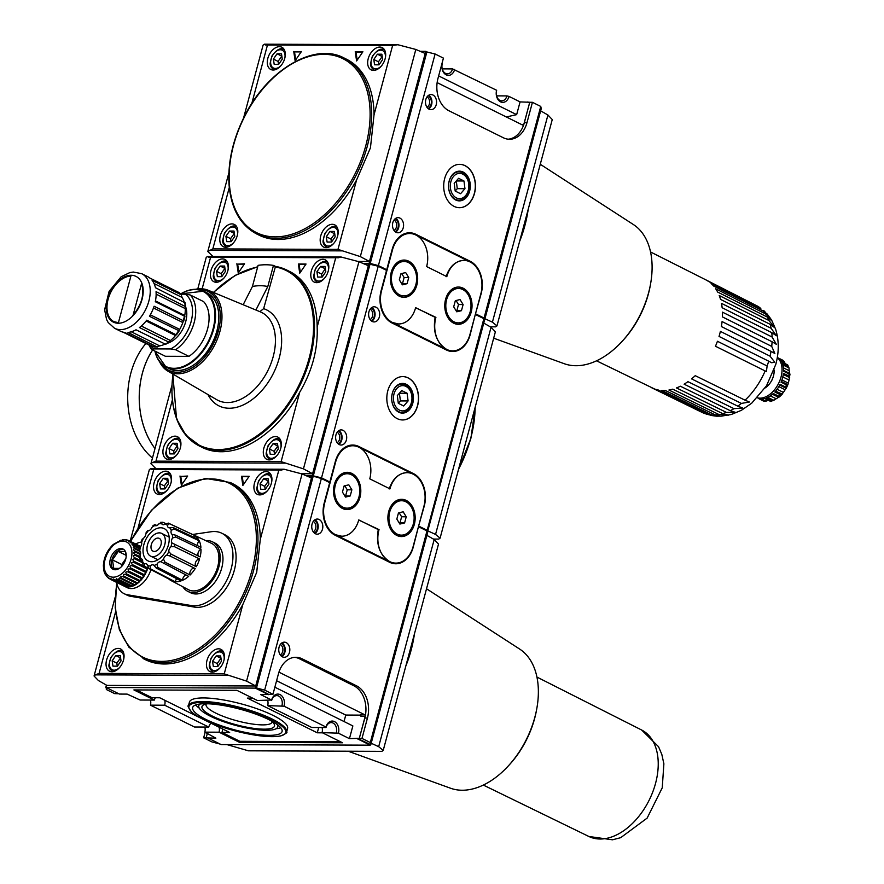 <?xml version="1.0" encoding="UTF-8"?>
<svg xmlns="http://www.w3.org/2000/svg" width="884" height="884" viewBox="0 0 884 884"><rect width="100%" height="100%" fill="white"/><g stroke="black" fill="none" stroke-linecap="round" stroke-linejoin="round"><path stroke-width="1.33" d="M212.933 256.471L207.806 251.487L212.834 248.89L337.975 249.376L356.583 179.971A98.235 62.919 116.4 0 1 259.056 235.144L256.725 233.995C240.481 225.343 231.265 209.055 229.089 185.132C227.641 163.01 232.614 140.357 244.006 117.196C266.637 70.289 314.207 41.802 344.086 58.001A98.235 62.919 116.4 0 1 367.28 146.258A98.235 62.919 116.4 0 1 256.725 233.995M356.583 179.971L370.44 147.838L374.031 114.832L392.629 45.427L397.844 44.73L264.427 44.2L265.333 44.985L392.629 45.427M344.086 58.001L346.406 59.162A98.235 62.919 116.4 0 1 374.031 114.832M264.427 44.2L263.101 45.128L243.542 118.136M484.94 318.737L492.421 322.163L496.963 325.898L552.257 119.55L547.936 115.008L540.643 110.854M496.963 325.898L495.648 326.837L490.266 326.815M455.183 191.054L454.199 183.353L458.586 178.314L463.967 180.988L464.962 188.69L460.564 193.729L455.183 191.054L457.271 188.657L464.962 188.69M462.763 174.137A12.641 9.26 90.2 0 0 450.453 188.226A12.641 9.26 90.2 0 0 465.514 195.707A12.641 9.26 90.2 0 0 462.763 174.137M463.161 172.06A14.851 10.884 90.2 0 0 448.696 188.612A14.851 10.884 90.2 0 0 466.398 197.397A14.851 10.884 90.2 0 0 463.161 172.06M455.393 199.353A14.188 10.398 -89.8 0 1 449.205 181.176A14.188 10.398 -89.8 0 1 462.542 172.678A14.188 10.398 -89.8 0 1 468.73 190.867A14.188 10.398 -89.8 0 1 455.393 199.353M496.598 95.859L506.941 95.903A7.503 5.503 90.2 0 1 501.758 100.842A7.503 5.503 90.2 0 1 496.62 90.776L496.609 90.256A9.028 6.619 90.2 0 0 500.543 101.826A9.028 6.619 90.2 0 0 509.04 96.422L520.068 101.903L516.654 114.644L438.652 75.925M516.654 114.644L506.322 116.964M442.066 63.184L442.254 63.781A7.503 5.503 90.2 0 0 447.381 73.847A7.503 5.503 90.2 0 0 452.575 68.908L496.609 90.256M442.232 68.864L452.575 68.908M442.243 63.272A9.028 6.619 90.2 0 0 446.177 74.842A9.028 6.619 90.2 0 0 454.663 69.438M506.941 95.903L509.04 96.422M426.972 107.295A5.547 4.066 90.2 0 0 429.646 102.102A5.547 4.066 90.2 0 0 427.016 96.886M428.077 95.704A6.774 4.961 -89.8 0 1 431.37 102.102A6.774 4.961 -89.8 0 1 428.033 108.489M428.74 95.218A7.569 5.547 -89.8 0 1 431.944 102.113A7.569 5.547 -89.8 0 1 428.685 108.975M429.116 109.218A7.569 5.547 -89.8 0 1 425.569 100.787A7.569 5.547 -89.8 0 1 431.049 94.544A7.569 5.547 -89.8 0 1 436.563 102.124A7.569 5.547 -89.8 0 1 430.994 109.671A7.569 5.547 -89.8 0 1 429.116 109.218M393.988 230.404A5.547 4.066 90.2 0 0 396.651 225.21A5.547 4.066 90.2 0 0 394.032 219.994M395.093 218.812A6.774 4.961 -89.8 0 1 398.386 225.21A6.774 4.961 -89.8 0 1 395.037 231.597M395.756 218.326A7.569 5.547 -89.8 0 1 398.96 225.221A7.569 5.547 -89.8 0 1 395.701 232.083M396.131 232.326A7.569 5.547 -89.8 0 1 392.573 223.895A7.569 5.547 -89.8 0 1 398.065 217.652A7.569 5.547 -89.8 0 1 403.579 225.232A7.569 5.547 -89.8 0 1 397.999 232.779A7.569 5.547 -89.8 0 1 396.131 232.326M465.039 165.639A21.68 15.879 90.2 0 0 459.658 164.347A21.68 15.879 90.2 0 0 443.691 185.96A21.68 15.879 90.2 0 0 459.492 207.696A21.68 15.879 90.2 0 0 475.205 189.806A21.68 15.879 90.2 0 0 465.039 165.639M459.415 207.696A21.68 15.879 90.2 0 0 475.062 189.762A21.68 15.879 90.2 0 0 464.885 165.639A21.68 15.879 90.2 0 0 459.581 164.347M437.138 82.621L522.742 125.108A1.127 0.829 -89.8 0 0 523.803 124.434L529.748 102.257L520.068 101.903M408.286 232.835A25.183 18.442 -89.8 0 1 411.955 233.719M385.258 269.731L386.717 269.742L392.176 249.365A25.183 18.442 -89.8 0 1 409.601 232.779A25.183 18.442 -89.8 0 1 415.845 234.293L470.211 261.277A25.183 18.442 -89.8 0 1 481.194 293.543L475.459 313.919M529.748 102.257L524.356 122.666A25.183 18.442 -89.8 0 1 508.245 139.197M524.356 122.666L526.974 122.677A25.183 18.442 -89.8 0 1 509.549 139.263A25.183 18.442 -89.8 0 1 503.316 137.749L448.939 110.765A25.183 18.442 -89.8 0 1 437.956 78.499L443.425 58.123L435.105 53.99L426.143 51.813L369.446 263.432L370.219 263.443L426.917 51.825M526.974 122.677L532.433 102.301L529.825 102.29M362.65 52.156L356.009 52.134L357.202 60.09M356.606 60.952L362.915 51.78L355.224 51.747L356.606 60.952M355.224 51.747L356.009 52.134M301.168 51.913L294.516 51.891L295.709 59.847M293.742 51.504L295.123 60.709L301.422 51.537L294.516 51.891M382.208 56.51L378.451 61.803L378.904 64.819M373.788 59.493L377.424 54.189L381.866 54.211L382.661 59.526L379.026 64.819L374.584 64.808L373.788 59.493L378.451 61.803M377.424 54.189L382.087 56.51M334.716 233.741L330.959 239.034L331.412 242.05M326.295 236.724L329.942 231.42L334.373 231.442L335.169 236.757L331.533 242.05L327.091 242.039L326.295 236.724L330.959 239.034M329.942 231.42L334.594 233.741M234.337 233.343L230.58 238.636L231.033 241.663M225.917 236.326L229.553 231.033L233.995 231.044L234.79 236.359L231.155 241.663L226.713 241.641L225.917 236.326L230.58 238.636M229.553 231.033L234.216 233.343M281.83 56.112L278.062 61.405L278.515 64.421M273.399 59.095L277.046 53.802L281.488 53.814L282.283 59.129L278.637 64.433L274.206 64.41L273.399 59.095L278.062 61.405M277.046 53.802L281.709 56.112M337.633 236.006A12.42 7.956 116.4 0 1 323.654 247.089A12.42 7.956 116.4 0 1 322.052 232.437A12.42 7.956 116.4 0 1 334.704 224.845A12.42 7.956 116.4 0 1 337.633 236.006M237.255 235.608A12.42 7.956 116.4 0 1 223.276 246.702A12.42 7.956 116.4 0 1 221.674 232.039A12.42 7.956 116.4 0 1 234.326 224.448A12.42 7.956 116.4 0 1 237.255 235.608M385.126 58.775A12.42 7.956 116.4 0 1 371.147 69.858A12.42 7.956 116.4 0 1 369.545 55.195A12.42 7.956 116.4 0 1 382.197 47.614A12.42 7.956 116.4 0 1 385.126 58.775M284.747 58.377A12.42 7.956 116.4 0 1 270.769 69.471A12.42 7.956 116.4 0 1 269.167 54.808A12.42 7.956 116.4 0 1 281.808 47.217A12.42 7.956 116.4 0 1 284.747 58.377M386.717 269.742L378.407 265.609L370.219 263.443M378.407 265.609L435.105 53.99M484.222 320.185L484.045 318.052L475.736 313.919M484.045 318.052L540.743 106.434L532.433 102.301M484.554 320.196L541.251 108.577L540.743 106.434M294.549 657.342A25.183 18.442 -89.8 0 1 299.477 658.79L353.854 685.774L356.462 685.785L302.096 658.801A25.183 18.442 -89.8 0 0 295.853 657.287A25.183 18.442 -89.8 0 0 278.427 673.873L272.968 694.249L264.659 690.117L321.367 478.509L312.174 475.857L369.048 263.598L370.009 264.073L363.324 263.576L369.048 263.598L425.922 51.349L420.198 51.327M528.477 102.246L527.825 101.925M358.296 261.432L369.468 261.476L425.204 53.471L415.823 49.449L397.844 44.73M209.188 250.36L342.605 250.879L337.975 249.376M342.605 250.879L360.318 256.603L369.468 261.476M528.278 209.033A99.627 63.803 116.4 0 1 525.118 224.149A99.627 63.803 116.4 0 1 520.179 239.255M540.268 164.269L633.375 224.536A77.903 49.891 116.4 0 1 650.591 283.786A77.903 49.891 116.4 0 1 648.602 292.714A77.903 49.891 116.4 0 1 621.894 341.611A77.903 49.891 116.4 0 1 564.29 363.722L493.67 338.185M650.591 283.786L650.315 285.355A74.223 47.537 116.4 0 1 648.414 293.864A74.223 47.537 116.4 0 1 622.977 340.439L621.894 341.611M371.523 264.471L369.446 263.432M426.884 51.825L425.922 51.349M457.271 188.657L456.288 180.955L463.967 180.988M715.266 414.894L720.858 416.22L731.278 414.497L741.367 410.331L751.709 403.192L766.516 385.789L775.776 364.429C779.102 352.186 779.058 340.495 775.666 329.323L772.052 320.991L767.323 317.058A60.035 38.443 116.4 0 1 768.881 320.483L774.903 327.831L770.185 324.34A60.035 38.443 116.4 0 1 771.124 328.296L776.373 335.699L771.787 332.649A60.035 38.443 116.4 0 1 772.086 337.025L776.373 344.351L772.064 341.754A60.035 38.443 116.4 0 1 771.721 346.406L774.848 353.478L771.025 351.368A60.035 38.443 116.4 0 1 770.041 356.164L774.738 362.153L771.699 362.749L768.704 361.191A60.035 38.443 116.4 0 1 767.113 365.987L766.428 371.567L765.146 370.937A60.035 38.443 116.4 0 1 745.046 400.187L749.411 402.021L741.389 403.413A60.035 38.443 116.4 0 1 737.797 406.165L742.748 408.01L733.963 408.662A60.035 38.443 116.4 0 1 730.261 410.684L735.698 412.43L726.383 412.386A60.035 38.443 116.4 0 1 722.681 413.624L728.504 415.148L718.858 414.486A60.035 38.443 116.4 0 1 715.266 414.894L665.298 390.441A60.377 38.664 -63.6 0 1 661.641 390.43L711.631 414.872A60.035 38.443 116.4 0 1 708.261 414.441L711.465 415.524L716.681 416.187L711.631 414.872M719.477 416.154L716.681 416.187M709.112 414.817L704.913 413.557A60.035 38.443 116.4 0 1 701.995 412.353A60.035 38.443 116.4 0 1 701.874 412.298L651.828 387.833M758.185 306.472A60.035 38.443 116.4 0 1 760.804 308.516L758.185 306.472L708.46 281.41A60.377 38.664 -63.6 0 0 705.631 279.742A60.377 38.664 -63.6 0 0 705.487 279.664L757.268 306.008M763.688 310.483L765.566 312.505M770.616 318.627L767.08 313.93L763.279 311.046A60.035 38.443 116.4 0 1 765.4 313.82L770.616 318.627L772.052 321.002M760.804 308.516L711.09 283.466A60.377 38.664 -63.6 0 1 713.587 286.007L763.279 311.046M780.141 359.689L784.373 361.788L782.694 360.186A22.586 14.464 116.4 0 1 782.804 360.23L777.367 357.534A22.586 14.464 -63.6 0 1 781.732 361.987L787.18 364.683A22.586 14.464 116.4 0 1 787.876 366.241L789.036 367.954L787.743 365.015M784.373 361.788L785.423 364.274M781.931 379.943L788.241 383.07L787.931 384.595L786.141 388.452L785.522 387.004L780.086 384.308A22.586 14.464 -63.6 0 1 774.826 391.977L780.263 394.673L781.964 394.33L783.346 392.374A20.321 13.017 -63.6 0 0 785.147 389.756L786.141 388.253L779.699 385.059M781.357 381.479L787.799 384.673L786.506 384.894A22.586 14.464 116.4 0 1 785.522 387.004M783.29 374.462L789.688 377.645L788.882 376.043L783.434 373.335A22.586 14.464 -63.6 0 1 782.594 377.766A22.586 14.464 -63.6 0 1 781.069 382.197L786.506 384.894M779.478 396.905L782.241 394.12L775.555 391.148M777.058 389.258L783.346 392.374M779.368 396.949L778.727 396.209L779.368 396.949L778.484 397.259A20.321 13.017 -63.6 0 1 776.174 398.772L770.97 401.48M767.798 397.369L774.008 400.452L771.986 400.618L766.55 397.922A22.586 14.464 -63.6 0 0 773.29 393.513L778.727 396.209A22.586 14.464 116.4 0 0 780.263 394.673M772.992 393.789L779.246 396.894M770.34 395.877L776.174 398.772M771.157 401.402L764.87 398.485A22.586 14.464 -63.6 0 1 758.45 398.452L762.616 400.64A22.586 14.464 116.4 0 1 762.505 400.585L762.616 400.64A22.586 14.464 116.4 0 0 763.886 401.159L768.649 400.54A20.321 13.017 -63.6 0 0 768.914 400.562M761.113 398.927L766.063 401.38M764.627 398.54L768.649 400.54M722.681 413.624L672.746 389.17A60.377 38.664 -63.6 0 1 668.912 390.032L718.858 414.486M730.261 410.684L680.371 386.22A60.377 38.664 -63.6 0 1 676.47 387.932L726.383 412.386M737.797 406.165L687.951 381.667A60.377 38.664 -63.6 0 1 684.106 384.175L733.963 408.662M745.046 400.187L695.244 375.667A60.377 38.664 -63.6 0 1 691.575 378.893L741.389 403.413M767.113 365.987L717.432 341.268A60.377 38.664 -63.6 0 1 715.465 346.241L765.146 370.937M770.041 356.164L720.394 331.389A60.377 38.664 -63.6 0 1 719.035 336.439L768.704 361.191M771.721 346.406L722.073 321.577A60.377 38.664 -63.6 0 1 721.377 326.55L771.025 351.368M772.086 337.025L722.438 312.14A60.377 38.664 -63.6 0 1 722.416 316.892L772.064 341.754M771.124 328.296L721.477 303.356A60.377 38.664 -63.6 0 1 722.14 307.731L771.787 332.649M768.881 320.483L719.211 295.499A60.377 38.664 -63.6 0 1 720.526 299.378L770.185 324.34M765.4 313.82L715.72 288.803A60.377 38.664 -63.6 0 1 717.653 292.063L767.323 317.058M708.261 414.441L658.249 389.999A60.377 38.664 -63.6 0 1 654.889 389.104L704.913 413.557M782.893 364.904L789.036 367.954L789.147 370.705A20.321 13.017 -63.6 0 1 789.545 373.335L789.953 374.054L789.545 373.335L789.953 374.054L789.036 373.921L789.953 374.054M788.241 383.07A20.321 13.017 -63.6 0 0 788.683 381.557A20.321 13.017 -63.6 0 0 789.047 380.043L789.976 374.175M777.257 357.688A22.586 14.464 116.4 0 1 781.036 377.004A22.586 14.464 116.4 0 1 757.334 397.811M787.876 366.241L782.439 363.534A22.586 14.464 -63.6 0 1 783.6 371.225L789.036 373.921A22.586 14.464 116.4 0 1 788.882 376.043M773.014 377.413A10.984 7.039 116.4 0 1 770.483 382.507M774.097 369.899A14.674 9.404 116.4 0 1 773.478 375.899A14.674 9.404 116.4 0 1 765.157 387.91M783.467 367.888L789.147 370.705M783.611 370.396L789.545 373.335M789.865 373.976L783.6 370.871L789.744 373.954M782.804 376.938L789.047 380.043M778.815 386.617L785.147 389.756M772.45 394.264L778.484 397.259M153.893 348.893L170.612 348.959L175.573 349.744L188.933 356.374L165.396 356.285L152.037 349.655L153.893 348.893A31.614 20.255 116.4 0 1 150.181 345.08M370.098 319.544A5.547 4.066 90.2 0 0 372.772 314.35A5.547 4.066 90.2 0 0 370.142 309.146M371.203 307.952A6.774 4.961 -89.8 0 1 374.496 314.361A6.774 4.961 -89.8 0 1 371.158 320.737M371.866 307.466A7.569 5.547 -89.8 0 1 375.07 314.361A7.569 5.547 -89.8 0 1 371.81 321.235M372.241 321.467A7.569 5.547 -89.8 0 1 368.694 313.035A7.569 5.547 -89.8 0 1 374.175 306.792A7.569 5.547 -89.8 0 1 379.689 314.384A7.569 5.547 -89.8 0 1 374.12 321.92A7.569 5.547 -89.8 0 1 372.241 321.467M337.113 442.652A5.547 4.066 90.2 0 0 339.776 437.458A5.547 4.066 90.2 0 0 337.158 432.254M338.218 431.06A6.774 4.961 -89.8 0 1 341.511 437.469A6.774 4.961 -89.8 0 1 338.163 443.845M338.881 430.574A7.569 5.547 -89.8 0 1 342.086 437.469A7.569 5.547 -89.8 0 1 338.826 444.343M339.257 444.575A7.569 5.547 -89.8 0 1 335.71 436.143A7.569 5.547 -89.8 0 1 341.191 429.9A7.569 5.547 -89.8 0 1 346.705 437.492A7.569 5.547 -89.8 0 1 341.125 445.028A7.569 5.547 -89.8 0 1 339.257 444.575M408.165 377.899A21.68 15.879 90.2 0 0 402.784 376.595A21.68 15.879 90.2 0 0 386.816 398.209A21.68 15.879 90.2 0 0 402.618 419.955A21.68 15.879 90.2 0 0 418.331 402.065A21.68 15.879 90.2 0 0 408.165 377.899M402.54 419.955A21.68 15.879 90.2 0 0 418.187 402.01A21.68 15.879 90.2 0 0 408.01 377.899A21.68 15.879 90.2 0 0 402.706 376.595M406.286 384.308A14.851 10.884 90.2 0 0 391.833 400.861A14.851 10.884 90.2 0 0 409.524 409.646A14.851 10.884 90.2 0 0 406.286 384.308M398.518 411.613A14.188 10.398 -89.8 0 1 392.33 393.424A14.188 10.398 -89.8 0 1 405.668 384.938A14.188 10.398 -89.8 0 1 411.856 403.115A14.188 10.398 -89.8 0 1 398.518 411.613M351.423 445.094A25.183 18.442 -89.8 0 1 355.081 445.978M328.384 481.99L329.842 481.99L335.301 461.614A25.183 18.442 -89.8 0 1 352.727 445.039A25.183 18.442 -89.8 0 1 358.97 446.553L413.336 473.537A25.183 18.442 -89.8 0 1 424.32 505.803L418.585 526.179M454.685 350.727A25.183 18.442 -89.8 0 1 451.37 351.445M469.824 334.937L470.1 334.937A25.183 18.442 -89.8 0 1 452.685 351.512A25.183 18.442 -89.8 0 1 446.442 350.009L392.065 323.014A25.183 18.442 -89.8 0 1 381.092 290.748L386.551 270.371L378.242 266.25L369.28 264.073L312.571 475.691L314.66 476.719M470.1 334.937L475.283 314.56M305.776 264.415L299.135 264.382L300.328 272.349M299.731 273.211L306.041 264.029L298.361 263.996L299.731 273.211M298.361 263.996L299.135 264.382M244.293 264.172L237.641 264.139L238.835 272.106M236.868 263.763L238.249 272.968L244.548 263.786L237.641 264.139M325.334 268.758L321.577 274.062L322.03 277.079M316.914 271.742L320.549 266.449L324.992 266.46L325.787 271.775L322.152 277.079L317.71 277.057L316.914 271.742L321.577 274.062M320.549 266.449L325.213 268.758M277.841 445.989L274.084 451.293L274.537 454.31M269.421 448.973L273.068 443.68L277.499 443.702L278.294 449.017L274.659 454.31L270.217 454.288L269.421 448.973L274.084 451.293M273.068 443.68L277.72 445.989M177.463 445.602L173.706 450.895L174.159 453.912M169.043 448.586L172.678 443.282L177.12 443.304L177.916 448.619L174.281 453.912L169.838 453.901L169.043 448.586L173.706 450.895M172.678 443.282L177.341 445.591M224.956 268.36L221.188 273.664L221.641 276.681M216.536 271.344L220.171 266.051L224.613 266.073L225.409 271.388L221.762 276.681L217.331 276.659L216.536 271.344L221.188 273.664M220.171 266.051L224.834 268.36M280.758 448.254A12.42 7.956 116.4 0 1 266.78 459.349A12.42 7.956 116.4 0 1 265.178 444.685A12.42 7.956 116.4 0 1 277.83 437.094A12.42 7.956 116.4 0 1 280.758 448.254M180.38 447.856A12.42 7.956 116.4 0 1 166.402 458.951A12.42 7.956 116.4 0 1 164.8 444.287A12.42 7.956 116.4 0 1 177.452 436.707A12.42 7.956 116.4 0 1 180.38 447.856M328.251 271.023A12.42 7.956 116.4 0 1 314.273 282.118A12.42 7.956 116.4 0 1 312.671 267.454A12.42 7.956 116.4 0 1 325.323 259.863A12.42 7.956 116.4 0 1 328.251 271.023M227.873 270.626A12.42 7.956 116.4 0 1 213.895 281.72A12.42 7.956 116.4 0 1 212.293 267.056A12.42 7.956 116.4 0 1 224.934 259.465A12.42 7.956 116.4 0 1 227.873 270.626M133.009 315.489L141.595 283.444A24.84 15.912 116.4 0 1 142.987 292.902M132.534 315.953A25.293 16.199 116.4 0 0 141.451 282.67L141.595 283.444M133.086 315.201L141.573 283.543M118.401 322.759A24.84 15.912 116.4 0 1 113.959 321.666A24.84 15.912 116.4 0 1 109.152 296.052A24.84 15.912 116.4 0 1 130.909 276.073M259.885 311.654L263.631 308.66L275.488 266.404A98.235 62.919 116.4 0 1 286.902 270.106A98.235 62.919 116.4 0 1 314.516 325.776A98.235 62.919 116.4 0 1 274.802 421.734A98.235 62.919 116.4 0 1 199.541 446.088A98.235 62.919 116.4 0 1 172.137 383.115M173.01 374.131A97.56 62.488 116.4 0 0 223.718 449.271A97.56 62.488 116.4 0 0 308.737 359.678A97.56 62.488 116.4 0 0 274.847 266.824L275.488 266.404M433.392 539.063L438.773 539.085L440.088 538.157L435.558 534.422L491.062 327.268L483.769 323.102M440.088 538.157L495.383 331.798L491.062 327.268M207.552 256.459L208.458 257.244L338.473 257.752L340.97 256.979L207.552 256.459L206.226 257.388L197.784 288.913M156.059 468.73L150.932 463.735L152.313 462.608L285.731 463.139L281.112 461.636L299.709 392.231C312.207 370.971 318.019 349.257 317.157 327.08L335.754 257.675M281.112 461.636L155.971 461.139L152.313 462.608M285.731 463.139L303.444 468.863L312.593 473.736L368.33 265.719L358.948 261.708L340.97 256.979M267.797 286.538L273.465 265.41A98.235 62.919 116.4 0 0 258.095 265.344L252.426 286.482A75.947 48.642 -63.6 0 1 267.797 286.538L255.907 310.041M252.426 286.482L243.166 304.748M195.497 289.278A45.228 28.962 116.4 0 1 208.116 290.228A45.228 28.962 116.4 0 1 219.939 331.389A45.228 28.962 116.4 0 1 167.938 371.169A45.228 28.962 116.4 0 1 159.551 361.7M398.308 403.303L397.325 395.601L401.723 390.573L407.104 393.247L408.088 400.949L403.69 405.977L398.308 403.303L400.397 400.916L408.088 400.949M405.889 386.385A12.641 9.26 90.2 0 0 393.579 400.474A12.641 9.26 90.2 0 0 408.64 407.955A12.641 9.26 90.2 0 0 405.889 386.385M131.064 275.488L118.323 323.036A25.293 16.199 116.4 0 1 107.472 299.201A25.293 16.199 116.4 0 1 131.064 275.488M179.176 292.626L178.999 292.516A30.487 19.525 116.4 0 1 181.231 294.792L179.176 292.626M141.661 273.653A30.487 19.525 116.4 0 1 148.866 301.046A30.487 19.525 116.4 0 1 114.555 328.273L108.168 322.505L106.522 319.378L104.621 309.72L109.119 291.3L121.196 276.725L129.793 272.615L133.285 272.051L141.661 273.653L147.573 276.582A30.487 19.525 -63.6 0 1 149.871 278.062L178.999 292.516M184.347 302.45L155.462 287.72A30.487 19.525 -63.6 0 0 152.103 280.327L181.231 294.792L182.06 297.422A28.907 18.509 -63.6 0 1 184.203 301.985M131.307 331.798L159.65 345.876L157.12 346.915L127.992 332.461A30.487 19.525 -63.6 0 0 136.003 329.798L165.109 344.053M159.65 345.876A28.907 18.509 -63.6 0 0 164.921 344.152M157.628 347.014L157.12 346.915A30.487 19.525 116.4 0 1 153.849 346.904L157.628 347.014M114.555 328.273L120.456 331.202A30.487 19.525 -63.6 0 0 124.721 332.45L153.849 346.904M123.02 332.141L147.285 344.185M155.462 300.914L184.756 315.455L184.436 316.163L155.308 301.709A30.487 19.525 -63.6 0 0 156.048 291.643L185.64 306.693L185.043 302.671M184.59 302.173A30.487 19.525 116.4 0 1 185.176 306.096L185.264 308.604A28.907 18.509 -63.6 0 1 184.756 315.455L184.436 316.163A30.487 19.525 116.4 0 1 183.894 318.428A30.487 19.525 116.4 0 1 183.22 320.693L183.684 321.179L184.922 316.56M150.313 314.814L179.695 329.389L178.579 330.749A30.487 19.525 116.4 0 1 175.883 334.66L175.485 335.522L175.883 334.66L146.755 320.196A30.487 19.525 -63.6 0 1 139.451 327.544L168.579 341.998A30.487 19.525 116.4 0 1 165.131 344.252M176.457 334.848L179.209 330.859L149.451 316.284A30.487 19.525 -63.6 0 0 154.092 306.24L183.22 320.693L182.855 322.549A28.907 18.509 -63.6 0 1 179.695 329.389M141.307 326.03L170.502 340.528A28.907 18.509 -63.6 0 0 175.485 335.522L146.158 320.969M170.502 340.528L165.816 344.307M428.066 530.986L435.558 534.422M275.432 266.382L273.465 265.41M275.377 266.371L289.543 271.421A98.235 62.919 116.4 0 1 317.157 327.08M427.359 532.444L484.377 320.826L483.868 318.682L475.559 314.56M329.842 481.99L321.533 477.868L312.571 475.691M427.679 532.444L427.171 530.301L418.861 526.179M264.659 690.117L256.471 687.951L313.168 476.332L306.45 475.835L312.174 475.857L255.299 688.106L106.19 687.52L119.395 694.073L127.152 694.106L140.125 700.029L154.38 700.084L133.904 689.929L236.901 690.327L257.377 700.493L271.62 700.029A9.028 6.619 -89.8 0 1 280.106 694.625A9.028 6.619 -89.8 0 1 284.051 706.194L325.986 727.013A9.028 6.619 -89.8 0 1 334.483 721.609A9.028 6.619 -89.8 0 1 338.417 733.19L349.445 738.659L357.291 738.372L370.805 744.704L370.297 742.56L361.987 738.427L367.446 718.051A25.183 18.442 -89.8 0 0 356.462 685.785M152.037 349.655A33.879 21.691 116.4 0 1 148.6 344.296M170.612 348.959A31.614 20.255 116.4 0 0 191.11 321.632A31.614 20.255 116.4 0 0 185.286 294.206L190.248 294.98A33.879 21.691 116.4 0 1 175.573 349.744M190.248 294.98L203.607 301.621A33.879 21.691 116.4 0 1 188.933 356.374M185.286 294.206L180.822 294.184M185.64 306.847A23.713 15.183 116.4 0 1 185.728 321.61A23.713 15.183 116.4 0 1 167.64 343.202M427.171 530.301L483.868 318.682M321.533 477.868L378.242 266.25M400.397 400.916L399.413 393.214L407.104 393.247M313.345 475.691L370.042 264.073M301.422 473.691L312.593 473.736M299.709 392.231A98.235 62.919 116.4 0 1 202.182 447.403L185.905 435.271L176.524 418.773L172.833 374.031M218.713 319.986A41.891 26.829 116.4 0 1 216.9 330.992A41.891 26.829 116.4 0 1 198.049 361.622M198.359 289.51A44.034 28.2 116.4 0 1 218.359 330.992A44.034 28.2 116.4 0 1 191.817 367.987A44.034 28.2 116.4 0 1 161.463 363.832M152.645 349.953A71.14 52.112 90.2 0 0 155.009 448.531M152.623 349.942A71.14 52.112 90.2 0 0 154.998 448.564M145.893 343.489A71.14 52.112 90.2 0 0 152.457 458.045M121.02 540.146L113.296 544.433C107.152 550.29 103.848 557.373 103.384 565.694L103.605 568.589M121.406 540.301L123.296 539.87M125.351 551.439L118.29 551.406L112.467 559.892L113.749 568.39L119.296 568.412M126.169 556.577L125.406 551.55M123.771 549.483A11.293 7.227 -63.6 0 0 113.097 556.699A11.293 7.227 -63.6 0 0 113.804 569.572M115.174 569.76A11.293 7.227 -63.6 0 0 125.185 560.788A11.293 7.227 -63.6 0 0 123.031 549.03A11.293 7.227 -63.6 0 0 111.539 555.926A11.293 7.227 -63.6 0 0 112.997 569.263A11.293 7.227 -63.6 0 0 115.174 569.76M274.858 687.199L352.86 725.919L349.445 738.659M276.593 680.724L345.766 715.057L344.031 721.532M160.579 522.345L162.866 522.234L165.794 523.615M165.087 524.101A4.287 2.751 116.4 0 1 162.512 524.543A4.287 2.751 116.4 0 1 161.595 523.56A22.553 14.442 -63.6 0 0 158.733 523.947A4.287 2.751 116.4 0 1 154.987 525.571A4.287 2.751 116.4 0 1 154.844 525.494A22.553 14.442 -63.6 0 0 151.938 527.394A4.287 2.751 116.4 0 1 148.324 530.754A22.553 14.442 -63.6 0 0 145.871 533.848A4.287 2.751 116.4 0 1 143.142 538.444A22.553 14.442 -63.6 0 0 141.573 542.179A4.287 2.751 116.4 0 1 140.213 547.218A22.553 14.442 -63.6 0 0 139.794 550.964A4.287 2.751 116.4 0 1 140.048 555.572A22.553 14.442 -63.6 0 0 140.843 558.666A4.287 2.751 116.4 0 1 141.506 558.854A4.287 2.751 116.4 0 1 142.655 562.058A22.553 14.442 -63.6 0 0 144.534 563.97A4.287 2.751 116.4 0 1 146.468 563.904A4.287 2.751 116.4 0 1 147.595 565.55A22.553 14.442 -63.6 0 0 150.236 565.959A4.287 2.751 116.4 0 1 153.429 564.986A4.287 2.751 116.4 0 1 154.004 565.44A22.553 14.442 -63.6 0 0 156.954 564.268A4.287 2.751 116.4 0 1 160.8 561.76A22.553 14.442 -63.6 0 0 163.54 559.218A4.287 2.751 116.4 0 1 166.778 555.141A22.553 14.442 -63.6 0 0 168.833 551.66A4.287 2.751 116.4 0 1 170.921 546.732A22.553 14.442 -63.6 0 0 171.938 542.909A4.287 2.751 116.4 0 1 172.502 537.98A22.553 14.442 -63.6 0 0 172.314 534.477A4.287 2.751 116.4 0 1 172.214 534.433A4.287 2.751 116.4 0 1 171.264 530.389A22.553 14.442 -63.6 0 0 169.894 527.825A4.287 2.751 116.4 0 1 168.612 527.682A4.287 2.751 116.4 0 1 167.407 525.295A22.553 14.442 -63.6 0 0 165.087 524.101L168.49 523.195A24.818 15.89 -63.6 0 0 168.203 523.063M162.866 522.234L161.595 523.56M155.407 524.798L154.844 525.494L155.407 524.798L156.888 525.516M167.407 525.295L169.43 523.693L194.602 535.472A4.287 2.751 -63.6 0 0 193.916 537.306M169.894 527.825L173.231 527.56L198.524 539.483A25.448 16.299 -63.6 0 0 194.602 535.472M171.264 530.389L173.96 528.93L199.254 540.831A4.287 2.751 -63.6 0 0 197.452 545.638M172.314 534.477L175.573 535.174L200.911 547.295A25.448 16.299 -63.6 0 0 199.254 540.831M172.502 537.98L175.673 537.03L201.011 549.13A4.287 2.751 -63.6 0 0 198.303 552.301A4.287 2.751 -63.6 0 0 198.392 556.091M171.938 542.909L200.127 556.931A25.448 16.299 -63.6 0 0 201.011 549.13M144.534 563.97L144.324 566.169L168.844 579.042A4.287 2.751 -63.6 0 0 168.844 579.042A25.448 16.299 -63.6 0 0 171.021 580.556L188.369 589.672A25.901 16.586 -63.6 0 0 217.994 565.627A25.901 16.586 -63.6 0 0 211.398 543.273L168.49 523.195A24.818 15.89 -63.6 0 1 169.43 523.693M170.921 546.732L174.27 546.599L199.585 558.942A4.287 2.751 -63.6 0 0 195.707 562.113A4.287 2.751 -63.6 0 0 196.303 566.732A25.448 16.299 -63.6 0 0 199.585 558.942M196.303 566.732L171.087 554.124L168.833 551.66M169.673 555.815L195.209 568.567A25.448 16.299 -63.6 0 1 190.093 575.009L165.043 562.202L163.54 559.218M161.231 561.926L188.646 576.346A25.448 16.299 -63.6 0 1 182.579 580.313L157.728 567.384L156.954 564.268M154.004 565.44L156.159 568.003L181.032 580.932A25.448 16.299 -63.6 0 1 175.065 581.738L150.391 568.788L150.236 565.959M147.595 565.55L148.987 568.578L173.673 581.528A25.448 16.299 -63.6 0 1 171.021 580.556M142.7 561.097L140.556 559.981L140.843 558.666M124.091 539.804L123.428 539.793M124.058 539.781L125.86 539.793M127.13 540.157L125.948 540.102M126.578 539.881L128.235 540.323A21.459 13.735 116.4 0 1 128.81 540.555M140.755 546.489L128.235 540.323M140.689 546.588L130.357 541.45A21.459 13.735 116.4 0 1 130.909 541.892L130.291 542.632M128.854 540.577L128.257 541.052M128.887 540.599C127.639 540.754 128.125 541.041 130.357 541.45M140.037 547.428L132.589 543.737L131.981 544.798L133.55 545.34A21.459 13.735 116.4 0 1 133.882 546.069L133.296 547.472L134.523 547.981A21.459 13.735 116.4 0 1 134.722 548.82C132.931 549.141 133.042 549.859 135.053 550.986A21.459 13.735 116.4 0 1 135.119 551.914C133.197 552.191 133.197 552.975 135.108 554.257A21.459 13.735 116.4 0 1 135.031 555.251C133.009 555.461 132.898 556.279 134.688 557.705A21.459 13.735 116.4 0 1 134.478 558.732L132.6 559.417L133.815 561.218A21.459 13.735 116.4 0 1 133.473 562.246C131.307 562.235 130.976 563.053 132.501 564.688A21.459 13.735 116.4 0 1 132.047 565.683C129.838 565.539 129.418 566.312 130.799 568.025A21.459 13.735 116.4 0 1 130.235 568.953C128.003 568.644 127.517 569.362 128.755 571.108A21.459 13.735 116.4 0 1 128.103 571.948C125.882 571.462 125.329 572.092 126.434 573.849A21.459 13.735 116.4 0 1 125.716 574.578C123.517 573.915 122.92 574.445 123.904 576.169A21.459 13.735 116.4 0 1 123.13 576.755L122.633 576.501M139.462 548.279L133.55 545.34M139.352 548.787L133.882 546.069M139.186 550.29L134.523 547.981M140.258 551.572L134.722 548.82M140.567 553.727L134.246 550.61M139.517 557.472L135.031 555.251M142.7 561.672L134.688 557.705M142.556 562.743L134.478 558.732M147.694 567.937A1.691 1.083 -63.6 0 0 147.794 568.158L133.815 561.218M147.451 569.186A1.691 1.083 -63.6 0 0 146.479 571.628A21.459 13.735 -63.6 0 0 147.451 569.186L133.473 562.246M146.479 571.628L132.501 564.688M144.214 575.893A1.691 1.083 -63.6 0 0 142.733 578.048A21.459 13.735 -63.6 0 0 144.214 575.893L130.235 568.953M142.733 578.048L128.755 571.108M142.081 578.887A1.691 1.083 -63.6 0 0 140.412 580.788A21.459 13.735 -63.6 0 0 142.081 578.887L128.103 571.948M140.412 580.788L126.434 573.849M139.694 581.517A1.691 1.083 -63.6 0 0 137.882 583.109A21.459 13.735 -63.6 0 0 139.694 581.517L125.716 574.578M137.882 583.109L123.904 576.169M133.959 585.131A1.691 1.083 -63.6 0 0 132.512 586.214A21.459 13.735 -63.6 0 0 134.423 585.363L119.462 577.882L118.522 579.274A21.459 13.735 116.4 0 1 117.738 579.528L116.456 578.733L115.848 579.959A21.459 13.735 116.4 0 1 115.075 580.048C113.218 578.711 112.622 578.7 113.274 580.037A21.459 13.735 116.4 0 1 112.555 579.948C110.82 578.467 110.268 578.324 110.898 579.506A21.459 13.735 116.4 0 1 110.246 579.241C108.644 577.65 108.157 577.374 108.787 578.379L109.749 578.854M132.512 586.214L118.522 579.274M130.931 586.081A1.691 1.083 -63.6 0 0 129.826 586.899A21.459 13.735 -63.6 0 0 131.716 586.468L117.738 579.528M129.826 586.899L115.848 579.959M127.97 586.446A1.691 1.083 -63.6 0 0 127.252 586.976A21.459 13.735 -63.6 0 0 129.053 586.987L115.075 580.048M127.252 586.976L113.274 580.037L113.616 578.998M123.793 585.959A21.459 13.735 -63.6 0 0 124.014 586.07A21.459 13.735 -63.6 0 0 124.235 586.18L110.246 579.241M108.666 577.672L108.787 578.379M107.251 576.821L108.61 578.269M106.699 576.125L106.997 576.688M105.594 574.49L106.621 576.412M104.091 571.495L103.527 568.655M104.102 564.578L104.445 562.125M105.671 557.583L106.632 555.141M107.097 554.146L108.334 551.815M108.909 550.876L110.378 548.732M106.235 687.354L106.323 689.498L114.633 693.62L118.743 693.752M205 732.748L203.651 737.809L211.961 741.93L220.193 744.107M204.845 727.057A7.503 5.503 -89.8 0 1 204.823 732.14L215.862 738.14L203.651 737.809M353.854 685.774A25.183 18.442 -89.8 0 1 364.827 718.04L359.291 738.383L365.236 716.206A1.127 0.829 -89.8 0 0 364.749 714.758L278.946 672.16M272.968 694.249L270.626 694.238M361.987 738.427L359.368 738.416M397.811 562.975A25.183 18.442 -89.8 0 1 394.496 563.705M412.95 547.185L413.226 547.185A25.183 18.442 -89.8 0 1 395.811 563.771A25.183 18.442 -89.8 0 1 389.568 562.257L335.191 535.273A25.183 18.442 -89.8 0 1 324.218 503.007L329.677 482.631L321.367 478.509M413.226 547.185L418.419 526.809M248.912 476.664L242.26 476.642L243.454 484.598M242.868 485.46L249.166 476.288L241.487 476.255L242.868 485.46M241.487 476.255L242.26 476.642M187.419 476.421L180.767 476.399L181.96 484.355M179.993 476.012L181.375 485.217L187.684 476.045L180.767 476.399M268.46 481.018L264.703 486.31L265.156 489.327M260.04 484.001L263.675 478.697L268.117 478.719L268.913 484.034L265.277 489.327L260.835 489.316L260.04 484.001L264.703 486.31M263.675 478.697L268.338 481.018M220.978 658.249L217.21 663.541L217.663 666.558M212.547 661.232L216.193 655.928L220.624 655.95L221.431 661.265L217.784 666.558L213.342 666.547L212.547 661.232L217.21 663.541M216.193 655.928L220.856 658.249M120.589 657.851L116.832 663.144L117.285 666.171M112.169 660.834L115.804 655.541L120.246 655.552L121.042 660.867L117.406 666.171L112.964 666.149L112.169 660.834L116.832 663.144M115.804 655.541L120.467 657.851M168.082 480.62L164.313 485.913L164.767 488.94M159.661 483.603L163.297 478.31L167.739 478.321L168.535 483.636L164.888 488.94L160.457 488.918L159.661 483.603L164.313 485.913M163.297 478.31L167.96 480.62M223.884 660.514A12.42 7.956 116.4 0 1 209.917 671.597A12.42 7.956 116.4 0 1 208.315 656.945A12.42 7.956 116.4 0 1 220.956 649.353A12.42 7.956 116.4 0 1 223.884 660.514M123.506 660.116A12.42 7.956 116.4 0 1 109.528 671.21A12.42 7.956 116.4 0 1 107.925 656.547A12.42 7.956 116.4 0 1 120.578 648.955A12.42 7.956 116.4 0 1 123.506 660.116M271.377 483.283A12.42 7.956 116.4 0 1 257.399 494.366A12.42 7.956 116.4 0 1 255.796 479.703A12.42 7.956 116.4 0 1 268.449 472.122A12.42 7.956 116.4 0 1 271.377 483.283M170.999 482.885A12.42 7.956 116.4 0 1 157.02 493.979A12.42 7.956 116.4 0 1 155.418 479.316A12.42 7.956 116.4 0 1 168.059 471.724A12.42 7.956 116.4 0 1 170.999 482.885M105.815 687.354L106.423 685.111M315.367 533.726A7.569 5.547 -89.8 0 1 311.82 525.295A7.569 5.547 -89.8 0 1 317.301 519.052A7.569 5.547 -89.8 0 1 322.815 526.632A7.569 5.547 -89.8 0 1 317.245 534.179A7.569 5.547 -89.8 0 1 315.367 533.726M282.383 656.834A7.569 5.547 -89.8 0 1 278.836 648.403A7.569 5.547 -89.8 0 1 284.317 642.16A7.569 5.547 -89.8 0 1 289.83 649.74A7.569 5.547 -89.8 0 1 284.261 657.287A7.569 5.547 -89.8 0 1 282.383 656.834M370.297 742.56L426.994 530.941L418.684 526.809M370.805 744.704L427.502 533.085L426.994 530.941M256.471 687.951L268.592 694.349L260.747 694.636L271.62 700.029M268.504 694.658L255.299 688.106M208.094 738.107L221.144 744.582L370.263 745.168L357.213 738.692M106.19 687.52L106.776 685.321M115.152 597.297L94.058 675.995L98.389 680.525L106.909 685.398L255.719 685.984L311.455 477.979L302.074 473.957L284.096 469.238L150.678 468.708L149.352 469.636L130.169 541.229M150.678 468.708L151.584 469.492L281.598 470.012L284.096 469.238M94.058 675.995L95.439 674.868L228.857 675.387L224.238 673.884L242.835 604.479L256.703 572.346L260.283 539.339L278.88 469.934M228.857 675.387L246.57 681.111L255.719 685.984M242.835 604.479A98.235 62.919 116.4 0 1 145.308 659.652L128.854 647.132L119.373 629.728L115.207 607.728L116.677 582.81M130.434 541.362L151.44 510.278L177.695 488.189L205.364 478.41L230.337 482.52L232.669 483.67A98.235 62.919 116.4 0 1 260.283 539.339M224.238 673.884L99.096 673.398L95.439 674.868M226.967 744.604L248.426 750.814L381.899 751.345L383.214 750.417L378.683 746.671L434.188 539.516L426.895 535.361M383.214 750.417L438.508 544.058L434.188 539.516M371.192 743.245L378.683 746.671M176.933 578.799A4.287 2.751 -63.6 0 0 175.065 581.738M185.96 574.965A4.287 2.751 -63.6 0 0 182.579 580.313M142.655 562.058L142.943 564.843L144.324 566.169M139.528 557.572L140.556 559.981M194.392 568.158A4.287 2.751 -63.6 0 0 190.778 570.346A4.287 2.751 -63.6 0 0 190.093 575.009M171.087 554.124A24.818 15.89 -63.6 0 1 169.993 555.981L166.778 555.141M140.136 558.334L140.048 555.572M141.573 542.179L142.037 541.605M139.97 549.307L140.213 547.218M145.871 533.848L147.031 532.588M142.877 539.616L143.142 538.444M151.938 527.394L153.86 525.814M158.733 523.947L161.352 522.444M150.921 569.627A21.459 13.735 116.4 0 1 127.119 587.617L124.014 586.07M146.026 572.622A1.691 1.083 -63.6 0 0 144.777 574.965A21.459 13.735 -63.6 0 0 146.026 572.622L132.047 565.683M144.777 574.965L130.799 568.025M136.987 583.628A1.691 1.083 -63.6 0 0 135.219 584.932A21.459 13.735 -63.6 0 0 137.119 583.694L123.13 576.755C120.998 575.915 120.368 576.324 121.241 577.992A21.459 13.735 116.4 0 1 120.445 578.423M135.219 584.932L121.241 577.992M125.185 586.214A1.691 1.083 -63.6 0 0 124.876 586.446A21.459 13.735 -63.6 0 0 126.534 586.888L112.555 579.948M124.876 586.446L110.898 579.506L110.997 578.644M140.611 546.699L130.909 541.892C129.517 542.135 129.926 542.555 132.136 543.141A21.459 13.735 116.4 0 1 132.589 543.737M140.258 547.174L132.136 543.141M140.412 554.544L135.119 551.914M139.65 556.511L135.108 554.257M111.03 547.881L112.699 545.981M104.655 561.097L105.329 558.611M105.262 573.76C104.069 572.014 103.859 571.384 104.61 571.849M125.837 558.622L121.793 564.511L122.025 566.047M121.793 564.511L112.467 559.892M125.959 555.218L118.29 551.406M364.749 714.758L360.363 714.736A1.127 0.829 -89.8 0 1 360.86 716.184L365.236 716.206M206.182 737.775L207.232 733.853M313.168 476.332L312.406 476.321L255.697 687.94M268.592 694.349L270.592 694.349M359.291 738.383L357.291 738.372M280.239 654.911A5.547 4.066 90.2 0 0 282.913 649.718A5.547 4.066 90.2 0 0 280.283 644.502M281.344 643.32A6.774 4.961 -89.8 0 1 281.377 643.331A6.774 4.961 -89.8 0 1 284.637 649.751A6.774 4.961 -89.8 0 1 281.3 656.105M313.223 531.803A5.547 4.066 90.2 0 0 315.897 526.61A5.547 4.066 90.2 0 0 313.267 521.394M314.328 520.212A6.774 4.961 -89.8 0 1 314.361 520.223A6.774 4.961 -89.8 0 1 317.621 526.643A6.774 4.961 -89.8 0 1 314.284 532.997M150.468 700.073A7.503 5.503 -89.8 0 1 150.446 705.156L194.491 727.013L208.746 727.068L164.7 705.211A7.503 5.503 90.2 0 0 164.755 700.25M204.823 732.14L219.077 732.195L239.542 742.361L342.539 742.77L322.074 732.604L338.417 733.19M336.329 732.659A7.503 5.503 90.2 0 0 331.191 722.593A7.503 5.503 90.2 0 0 325.997 727.532L325.986 727.013M325.997 727.532L311.743 727.477L267.697 705.62L284.051 706.194M281.952 705.675A7.503 5.503 90.2 0 0 276.825 695.609A7.503 5.503 90.2 0 0 271.631 700.548M150.446 705.156L164.7 705.211M322.516 732.825L317.268 732.803L247.365 698.106L252.614 698.128M318.693 727.51L317.268 732.803M136.346 689.929L152.059 697.73L159.75 697.763L199.983 717.742M206.547 720.99L229.652 732.46L221.961 732.427L239.829 741.3L239.542 742.361M222.856 729.09L221.961 732.427M282.007 642.834A7.569 5.547 -89.8 0 1 285.212 649.729A7.569 5.547 -89.8 0 1 281.952 656.591M360.738 715.123L345.766 715.057M155.385 697.741A7.503 5.503 90.2 0 0 154.38 700.084M219.077 732.195A7.503 5.503 90.2 0 0 219.121 727.234M211.055 723.234A7.503 5.503 90.2 0 0 208.746 727.068M267.697 705.62A7.503 5.503 90.2 0 0 267.719 700.537M322.074 732.604A7.503 5.503 90.2 0 0 322.085 727.521M314.991 519.726A7.569 5.547 -89.8 0 1 318.207 526.621A7.569 5.547 -89.8 0 1 314.936 533.483M239.829 741.3L340.384 741.698M286.626 732.04L287.587 728.438A50.808 11.713 -165 0 0 273.101 715.421A50.808 11.713 -165 0 0 220.978 699.542A50.808 11.713 -165 0 0 189.43 702.128L188.458 705.741C187.275 705.421 188.325 707.543 191.629 712.084C199.817 718.891 214.204 725.145 234.801 730.825C255.211 736.052 270.537 737.753 280.803 735.93C285.863 733.643 287.797 732.35 286.626 732.04A50.808 11.713 -165 0 0 272.128 719.024A50.808 11.713 -165 0 0 220.017 703.156A50.808 11.713 -165 0 0 188.458 705.741M268.88 719.653A46.299 10.674 -165 0 0 221.398 705.189A46.299 10.674 -165 0 0 192.657 707.543A46.299 10.674 -165 0 0 234.614 729.841A46.299 10.674 -165 0 0 282.084 731.51A46.299 10.674 -165 0 0 268.88 719.653M206.149 704.04A34.2 7.89 -165 0 0 206.027 704.349A34.2 7.89 -165 0 0 237.023 720.825A34.2 7.89 -165 0 0 272.106 722.062A34.2 7.89 -165 0 0 272.161 721.731M207.784 703.763A37.548 8.652 -165 0 0 203.53 704.924A37.548 8.652 -165 0 0 235.984 724.703A37.548 8.652 -165 0 0 273.985 723.808A37.548 8.652 -165 0 0 270.88 720.67M200.359 703.962A40.874 9.426 -165 0 0 198.745 705.764A40.874 9.426 -165 0 0 235.785 725.444A40.874 9.426 -165 0 0 277.709 726.924A40.874 9.426 -165 0 0 277.211 724.548M195.695 704.946A46.299 10.674 -165 0 0 199.232 708.139M276.095 728.725A46.299 10.674 -165 0 0 280.758 727.742M414.53 633.541A99.627 63.803 116.4 0 1 411.369 648.657A99.627 63.803 116.4 0 1 406.43 663.762M426.53 588.777L519.626 649.044A77.903 49.891 116.4 0 1 536.853 708.294A77.903 49.891 116.4 0 1 534.853 717.222A77.903 49.891 116.4 0 1 508.145 766.119A77.903 49.891 116.4 0 1 450.542 788.23L348.174 751.212M536.853 708.294L536.566 709.863A74.223 47.537 116.4 0 1 534.665 718.372A74.223 47.537 116.4 0 1 509.228 764.947L508.145 766.119M116.589 582.39A28.233 18.078 -63.6 0 0 124.103 593.683A28.233 18.078 -63.6 0 0 127.406 594.744L130.523 596.291L194.458 607.098A39.515 25.316 116.4 0 0 231.652 578.037A39.515 25.316 116.4 0 0 224.978 534.809L221.862 533.262A39.515 25.316 -63.6 0 0 211.132 531.748L192.613 534.477M130.523 596.291A28.233 18.078 116.4 0 1 127.219 595.219L124.103 593.683M143.838 544.71A18.067 11.569 -63.6 0 0 148.103 560.942A18.067 11.569 -63.6 0 0 166.501 549.903A18.067 11.569 -63.6 0 0 164.17 528.577A18.067 11.569 -63.6 0 0 143.838 544.71M147.529 544.721A12.641 8.1 -63.6 0 0 150.512 556.091A12.641 8.1 -63.6 0 0 163.396 548.356A12.641 8.1 -63.6 0 0 161.761 533.428A12.641 8.1 -63.6 0 0 147.529 544.721M151.297 544.743A7.116 4.553 -63.6 0 0 152.976 551.13A7.116 4.553 -63.6 0 0 160.225 546.787A7.116 4.553 -63.6 0 0 159.297 538.389A7.116 4.553 -63.6 0 0 151.297 544.743M182.855 586.777A27.669 17.713 -63.6 0 0 187.806 591.363A27.669 17.713 -63.6 0 0 215.972 574.456A27.669 17.713 -63.6 0 0 212.403 541.804A27.669 17.713 -63.6 0 0 205.762 540.632M187.806 591.363L190.601 592.744A27.669 17.713 -63.6 0 0 218.768 575.849A27.669 17.713 -63.6 0 0 215.199 543.196L212.403 541.804M127.406 594.744L191.353 605.551A39.515 25.316 -63.6 0 0 228.536 576.49A39.515 25.316 -63.6 0 0 221.862 533.262M141.517 542.036A28.233 18.078 -63.6 0 0 135.672 543.958M404.11 233.895A24.84 18.199 90.2 0 1 407.369 233.509L409.679 233.52A24.84 18.199 -89.8 0 0 392.485 249.874L381.568 290.626A24.84 18.199 -89.8 0 0 392.397 322.461L446.531 349.324C436.597 342.837 432.773 332.318 435.061 317.787L435.801 317.787A24.619 18.034 90.2 0 0 446.531 349.324L445.138 349.357M454.067 321.853A17.205 12.608 -89.8 0 1 446 302.671A17.205 12.608 -89.8 0 1 458.464 288.471A17.205 12.608 -89.8 0 1 471.006 305.731A17.205 12.608 -89.8 0 1 458.332 322.892A17.205 12.608 -89.8 0 1 454.067 321.853M461.47 310.671L463.106 304.549L460.045 299.554L455.337 300.693L453.702 306.814L456.763 311.809L461.47 310.671L456.851 310.649L458.498 304.527L456.034 300.516M399.701 294.869A17.205 12.608 -89.8 0 1 391.623 275.686A17.205 12.608 -89.8 0 1 404.099 261.487A17.205 12.608 -89.8 0 1 416.64 278.747A17.205 12.608 -89.8 0 1 403.966 295.897A17.205 12.608 -89.8 0 1 399.701 294.869M407.093 283.687L408.739 277.554L405.668 272.57L400.971 273.697L399.325 279.83L402.386 284.825L407.093 283.687L402.485 283.665L404.121 277.543L401.668 273.532M453.713 323.19A18.63 13.647 -89.8 0 1 444.972 302.427A18.63 13.647 -89.8 0 1 458.476 287.046A18.63 13.647 -89.8 0 1 472.045 305.731A18.63 13.647 -89.8 0 1 458.332 324.306A18.63 13.647 -89.8 0 1 453.713 323.19M399.336 296.206A18.63 13.647 -89.8 0 1 390.595 275.432A18.63 13.647 -89.8 0 1 404.11 260.062A18.63 13.647 -89.8 0 1 417.679 278.747A18.63 13.647 -89.8 0 1 403.955 297.322A18.63 13.647 -89.8 0 1 399.336 296.206M398.529 323.975L392.474 322.494A24.619 18.034 90.2 0 0 398.573 323.975A24.619 18.034 90.2 0 0 415.602 307.765L435.911 317.367M469.968 261.874A24.619 18.034 90.2 0 0 463.857 260.404A24.619 18.034 90.2 0 0 446.829 276.615L426.641 266.581A24.619 18.034 90.2 0 0 415.9 235.045L470.034 261.918A24.84 18.199 -89.8 0 1 480.863 293.742L469.945 334.495A24.84 18.199 -89.8 0 1 452.763 350.86A24.84 18.199 -89.8 0 1 446.597 349.368M409.679 233.52A24.84 18.199 -89.8 0 1 415.834 235.011L415.9 235.045M415.635 307.665L435.171 317.356M403.8 260.062A18.63 13.647 -89.8 0 1 417.06 278.747A18.63 13.647 -89.8 0 1 403.645 297.322M403.656 295.897A17.205 12.608 -89.8 0 1 403.347 295.897A17.205 12.608 -89.8 0 1 399.082 294.869A17.205 12.608 -89.8 0 1 391.015 275.686A17.205 12.608 -89.8 0 1 403.48 261.487A17.205 12.608 -89.8 0 1 403.789 261.487M456.155 310.825L456.851 310.649M463.106 304.549L458.498 304.527M401.789 283.83L402.485 283.665M408.739 277.554L404.121 277.543M447.636 350.539A24.84 18.199 90.2 0 0 450.453 350.849L452.763 350.86M446.066 276.714L446.1 276.604C449.636 266.36 455.536 260.957 463.813 260.404L463.857 260.404M458.022 322.881A17.205 12.608 -89.8 0 1 457.724 322.881A17.205 12.608 -89.8 0 1 453.459 321.853A17.205 12.608 -89.8 0 1 445.381 302.671A17.205 12.608 -89.8 0 1 457.857 288.471A17.205 12.608 -89.8 0 1 458.166 288.471M458.166 287.057A18.63 13.647 -89.8 0 1 471.437 305.731A18.63 13.647 -89.8 0 1 458.022 324.306M347.235 446.155A24.84 18.199 90.2 0 1 350.495 445.768L352.804 445.768A24.84 18.199 -89.8 0 0 335.611 462.133L324.693 502.886A24.84 18.199 -89.8 0 0 335.522 534.709L389.656 561.583C379.722 555.086 375.899 544.577 378.197 530.035L378.927 530.046A24.619 18.034 90.2 0 0 389.656 561.583L388.264 561.616M397.192 534.113A17.205 12.608 -89.8 0 1 389.126 514.93A17.205 12.608 -89.8 0 1 401.601 500.731A17.205 12.608 -89.8 0 1 414.132 517.98A17.205 12.608 -89.8 0 1 401.458 535.14A17.205 12.608 -89.8 0 1 397.192 534.113M404.596 522.93L406.231 516.797L403.17 511.803L398.463 512.941L396.828 519.074L399.888 524.057L404.596 522.93L399.977 522.908L401.623 516.775L399.159 512.775M342.826 507.118A17.205 12.608 -89.8 0 1 334.749 487.935A17.205 12.608 -89.8 0 1 347.224 473.736A17.205 12.608 -89.8 0 1 359.766 490.996A17.205 12.608 -89.8 0 1 347.092 508.156A17.205 12.608 -89.8 0 1 342.826 507.118M350.219 495.935L351.865 489.813L348.804 484.819L344.097 485.957L342.451 492.079L345.511 497.073L350.219 495.935L345.611 495.924L347.246 489.791L344.793 485.791M396.839 535.45A18.63 13.647 -89.8 0 1 388.098 514.676A18.63 13.647 -89.8 0 1 401.601 499.305A18.63 13.647 -89.8 0 1 415.182 517.991A18.63 13.647 -89.8 0 1 401.458 536.566A18.63 13.647 -89.8 0 1 396.839 535.45M342.462 508.455A18.63 13.647 -89.8 0 1 333.721 487.692A18.63 13.647 -89.8 0 1 347.235 472.321A18.63 13.647 -89.8 0 1 360.805 490.996A18.63 13.647 -89.8 0 1 347.081 509.582A18.63 13.647 -89.8 0 1 342.462 508.455M341.699 536.223L335.6 534.754A24.619 18.034 90.2 0 0 341.699 536.223A24.619 18.034 90.2 0 0 358.727 520.013L379.037 529.615M413.093 474.133A24.619 18.034 90.2 0 0 406.983 472.653A24.619 18.034 90.2 0 0 389.954 488.863L369.766 478.841A24.619 18.034 90.2 0 0 359.026 447.304L413.159 474.167A24.84 18.199 -89.8 0 1 423.988 506.002L413.071 546.754A24.84 18.199 -89.8 0 1 395.888 563.108A24.84 18.199 -89.8 0 1 389.722 561.616M352.804 445.768A24.84 18.199 -89.8 0 1 358.959 447.26L359.026 447.304M358.76 519.914L378.297 529.615M346.926 472.321A18.63 13.647 -89.8 0 1 360.186 490.996A18.63 13.647 -89.8 0 1 346.782 509.571M346.782 508.145A17.205 12.608 -89.8 0 1 346.473 508.156A17.205 12.608 -89.8 0 1 342.207 507.118A17.205 12.608 -89.8 0 1 334.141 487.935A17.205 12.608 -89.8 0 1 346.605 473.736A17.205 12.608 -89.8 0 1 346.915 473.747M399.281 523.074L399.977 522.908M406.231 516.797L401.623 516.775M344.915 496.09L345.611 495.924M351.865 489.813L347.246 489.791M390.761 562.788A24.84 18.199 90.2 0 0 393.579 563.097L395.888 563.108M389.192 488.962L389.225 488.863C392.761 478.609 398.662 473.205 406.949 472.653L406.949 472.653M401.148 535.14A17.205 12.608 -89.8 0 1 400.85 535.14A17.205 12.608 -89.8 0 1 396.584 534.102A17.205 12.608 -89.8 0 1 388.507 514.93A17.205 12.608 -89.8 0 1 400.982 500.72A17.205 12.608 -89.8 0 1 401.292 500.731M401.292 499.305A18.63 13.647 -89.8 0 1 414.563 517.991A18.63 13.647 -89.8 0 1 401.148 536.555M251.785 103.516L267.487 44.929M212.834 248.89L229.299 187.463M492.421 322.163L547.936 115.008M521.361 124.423L523.803 124.434M414.11 234.282L415.845 234.293M468.741 261.277L470.211 261.277M333.876 243.233A9.934 6.365 116.4 0 1 323.721 241.907A9.934 6.365 116.4 0 1 330.605 228.028A9.934 6.365 116.4 0 1 337.81 235.321M327.191 247.542A11.293 7.227 116.4 0 1 326.649 247.321C323.92 245.222 322.748 242.978 323.102 240.603L324.793 233.696C329.456 227.276 333.423 225.077 336.682 227.089A11.293 7.227 116.4 0 1 337.202 227.387M233.498 242.835A9.934 6.365 116.4 0 1 223.343 241.509A9.934 6.365 116.4 0 1 230.227 227.63A9.934 6.365 116.4 0 1 237.42 234.923M226.812 247.155A11.293 7.227 116.4 0 1 226.26 246.923C223.542 244.824 222.359 242.592 222.724 240.205L224.403 233.299C229.078 226.879 233.044 224.68 236.304 226.691A11.293 7.227 116.4 0 1 236.824 226.989M381.369 66.002A9.934 6.365 116.4 0 1 371.214 64.676A9.934 6.365 116.4 0 1 378.098 50.797A9.934 6.365 116.4 0 1 385.291 58.09M374.683 70.311A11.293 7.227 116.4 0 1 374.131 70.079C371.413 67.991 370.23 65.748 370.595 63.372L372.274 56.465C376.949 50.045 380.916 47.835 384.175 49.858A11.293 7.227 116.4 0 1 384.695 50.156M280.979 65.604A9.934 6.365 116.4 0 1 270.824 64.278A9.934 6.365 116.4 0 1 277.709 50.399A9.934 6.365 116.4 0 1 284.913 57.692M274.305 69.913A11.293 7.227 116.4 0 1 273.753 69.692C271.034 67.593 269.852 65.361 270.206 62.974L271.896 56.068C276.57 49.648 280.537 47.449 283.797 49.46A11.293 7.227 116.4 0 1 284.305 49.758M360.318 256.603L415.823 49.449M527.494 213.696A95.129 60.93 116.4 0 1 524.897 225.542A95.129 60.93 116.4 0 1 519.593 241.465M365.733 145.871A97.107 62.189 116.4 0 1 245.398 224.525A97.107 62.189 116.4 0 1 287.753 66.444A97.107 62.189 116.4 0 1 365.733 145.871M782.583 360.131A22.586 14.464 116.4 0 1 782.694 360.186L777.29 357.501M771.986 400.618A22.586 14.464 116.4 0 1 770.307 401.181M357.235 446.542L358.97 446.553M411.878 473.526L413.336 473.537M277.001 455.481A9.934 6.365 116.4 0 1 266.846 454.155A9.934 6.365 116.4 0 1 273.731 440.287A9.934 6.365 116.4 0 1 280.935 447.569M270.316 459.802A11.293 7.227 116.4 0 1 269.775 459.569C267.056 457.47 265.874 455.238 266.228 452.862L267.918 445.956C272.581 439.525 276.548 437.326 279.819 439.348A11.293 7.227 116.4 0 1 280.327 439.635M176.623 455.094A9.934 6.365 116.4 0 1 166.468 453.757A9.934 6.365 116.4 0 1 173.352 439.889A9.934 6.365 116.4 0 1 180.546 447.182M169.938 459.404A11.293 7.227 116.4 0 1 169.397 459.172C166.667 457.083 165.485 454.84 165.849 452.464L167.529 445.558C172.203 439.138 176.17 436.928 179.43 438.95A11.293 7.227 116.4 0 1 179.949 439.249M324.494 278.25A9.934 6.365 116.4 0 1 314.339 276.924A9.934 6.365 116.4 0 1 321.224 263.056A9.934 6.365 116.4 0 1 328.417 270.338M317.809 282.571A11.293 7.227 116.4 0 1 317.268 282.339C314.538 280.239 313.356 278.007 313.721 275.62L315.4 268.725C320.074 262.294 324.041 260.095 327.301 262.106A11.293 7.227 116.4 0 1 327.82 262.404M224.116 277.852A9.934 6.365 116.4 0 1 213.95 276.526A9.934 6.365 116.4 0 1 220.845 262.659A9.934 6.365 116.4 0 1 228.039 269.94M217.431 282.173A11.293 7.227 116.4 0 1 216.878 281.941C214.16 279.852 212.978 277.609 213.331 275.233L215.022 268.327C219.696 261.907 223.663 259.697 226.923 261.719A11.293 7.227 116.4 0 1 227.431 262.007M213.541 292.471A97.56 62.488 116.4 0 1 257.631 267.067M263.631 308.66A53.593 34.321 116.4 0 1 268.824 381.336A53.593 34.321 116.4 0 1 207.983 394.584M475.139 407.347A98.235 62.919 116.4 0 1 458.674 468.796M474.94 412.806A97.56 62.488 116.4 0 1 458.575 469.183M202.138 288.825L210.613 257.189M155.971 461.139L172.292 400.22M303.444 468.863L358.948 261.708M208.116 290.228L260.382 311.875A49.084 31.437 116.4 0 1 273.222 356.539A49.084 31.437 116.4 0 1 216.779 399.723L167.938 371.169M142.059 299.333A25.514 16.343 116.4 0 1 110.445 319.997A25.514 16.343 116.4 0 1 121.572 278.46A25.514 16.343 116.4 0 1 142.059 299.333M156.137 294.14L185.264 308.604M153.496 307.975L182.855 322.549M154.037 283.51L182.06 297.422M180.656 293.996A41.891 26.829 116.4 0 1 213.011 329.058A41.891 26.829 116.4 0 1 182.866 366.595A41.891 26.829 116.4 0 1 155.02 351.136M180.612 293.963A42.344 27.117 116.4 0 1 203.64 291.179A42.344 27.117 116.4 0 1 213.63 329.224A42.344 27.117 116.4 0 1 165.982 367.037A42.344 27.117 116.4 0 1 154.91 351.081M180.546 293.875L203.64 291.179L206.9 292.792A42.344 27.117 116.4 0 1 216.9 330.837A42.344 27.117 116.4 0 1 169.242 368.65L165.982 367.037L154.81 351.025M173.96 528.93A24.818 15.89 -63.6 0 0 173.231 527.56M175.673 537.03A24.818 15.89 -63.6 0 0 175.573 535.174M174.27 546.599A24.818 15.89 -63.6 0 0 174.8 544.599A24.818 15.89 -63.6 0 0 174.811 544.566M163.584 563.55A24.818 15.89 -63.6 0 0 165.043 562.202M156.159 568.003A24.818 15.89 -63.6 0 0 157.728 567.384M148.987 568.578A24.818 15.89 -63.6 0 0 150.391 568.788M299.477 658.79L302.096 658.801M364.827 718.04L367.446 718.051M220.127 667.74A9.934 6.365 116.4 0 1 209.972 666.414A9.934 6.365 116.4 0 1 216.856 652.536A9.934 6.365 116.4 0 1 224.061 659.829M213.442 672.05A11.293 7.227 116.4 0 1 212.9 671.829C210.182 669.729 209 667.486 209.353 665.111L211.044 658.204C215.707 651.784 219.674 649.585 222.945 651.596A11.293 7.227 116.4 0 1 223.453 651.895M119.749 667.343A9.934 6.365 116.4 0 1 109.594 666.017A9.934 6.365 116.4 0 1 116.478 652.138A9.934 6.365 116.4 0 1 123.672 659.431M113.064 671.663A11.293 7.227 116.4 0 1 112.522 671.431C109.793 669.332 108.61 667.1 108.975 664.713L110.655 657.806C115.329 651.386 119.296 649.188 122.556 651.199A11.293 7.227 116.4 0 1 123.075 651.497M267.62 490.509A9.934 6.365 116.4 0 1 257.465 489.183A9.934 6.365 116.4 0 1 264.349 475.305A9.934 6.365 116.4 0 1 271.543 482.598M260.935 494.819A11.293 7.227 116.4 0 1 260.393 494.587C257.664 492.498 256.482 490.255 256.846 487.88L258.526 480.973C263.2 474.553 267.167 472.343 270.427 474.365A11.293 7.227 116.4 0 1 270.946 474.664M167.242 490.112A9.934 6.365 116.4 0 1 157.076 488.786A9.934 6.365 116.4 0 1 163.971 474.907A9.934 6.365 116.4 0 1 171.165 482.2M160.556 494.421A11.293 7.227 116.4 0 1 160.004 494.2C157.286 492.101 156.103 489.869 156.457 487.482L158.148 480.576C162.822 474.156 166.789 471.957 170.048 473.968A11.293 7.227 116.4 0 1 170.557 474.266M246.57 681.111L302.074 473.957M230.337 482.52A98.235 62.919 116.4 0 1 253.531 570.766A98.235 62.919 116.4 0 1 142.987 658.503M138.048 528.024L153.739 469.437M99.096 673.398L115.55 611.971M131.086 559.196A19.194 12.299 116.4 0 1 107.295 574.744A19.194 12.299 116.4 0 1 115.671 543.494A19.194 12.299 116.4 0 1 131.086 559.196M271.498 719.664A50.134 11.558 -165 0 0 190.447 704.636A50.134 11.558 -165 0 0 250.172 734.284A50.134 11.558 -165 0 0 271.498 719.664M413.745 638.204A95.129 60.93 116.4 0 1 411.148 650.049A95.129 60.93 116.4 0 1 405.844 665.972M130.666 541.472A97.107 62.189 116.4 0 1 220.447 480.034A97.107 62.189 116.4 0 1 251.984 570.379A97.107 62.189 116.4 0 1 166.49 661.155A97.107 62.189 116.4 0 1 116.854 583.606M191.353 605.551L194.458 607.098M588.866 836.474L612.49 839.8L620.701 837.678L647.143 818.098L662.238 787.821L663.884 763.82L661.818 754.406L658.536 746.693L641.696 730.04A59.416 38.056 116.4 0 1 649.199 800.097A59.416 38.056 116.4 0 1 588.866 836.474L483.327 785.069M435.061 317.787L435.801 317.787M392.397 322.461L391.037 322.45M446.1 276.604L446.829 276.615M378.197 530.035L378.927 530.046M335.522 534.709L334.163 534.709M389.225 488.863L389.954 488.863M228.901 172.789L207.806 251.487M706.482 414.198L596.534 360.816M779.301 396.938L772.981 393.8M770.693 401.447L764.77 398.507M705.631 279.742L650.558 251.973M787.545 364.827L781.71 361.932M113.959 321.666L118.633 322.737M257.73 266.681L235.133 275.399L213.353 292.405M475.338 406.629L470.907 438.276L458.387 469.857M171.805 385.866L150.932 463.735M141.462 283.278C144.744 294.029 141.827 304.792 132.722 315.577M169.242 368.65C184.778 377.479 210.801 356.782 217.022 330.959C221.309 312.262 217.928 299.543 206.9 292.792M126.246 539.77L125.351 539.66M123.517 539.649L122.423 539.77M104.599 572.965L105.119 574.114M277.709 726.924L278.151 725.267M198.745 705.764L199.187 704.106M139.142 550.732L139.396 548.489M152.844 525.836L154.556 524.72M146.114 532.566L147.595 530.698M141.318 541.328L142.269 539.052M150.512 556.091L157.916 559.76M161.761 533.428L169.164 537.107M641.696 730.04L536.931 677.067M403.347 295.897L403.966 295.897M403.48 261.487L404.099 261.487M457.724 322.881L458.332 322.892M457.857 288.471L458.464 288.471M346.473 508.156L347.092 508.156M346.605 473.736L347.224 473.736M400.85 535.14L401.458 535.14M400.982 500.72L401.601 500.731"/></g></svg>
